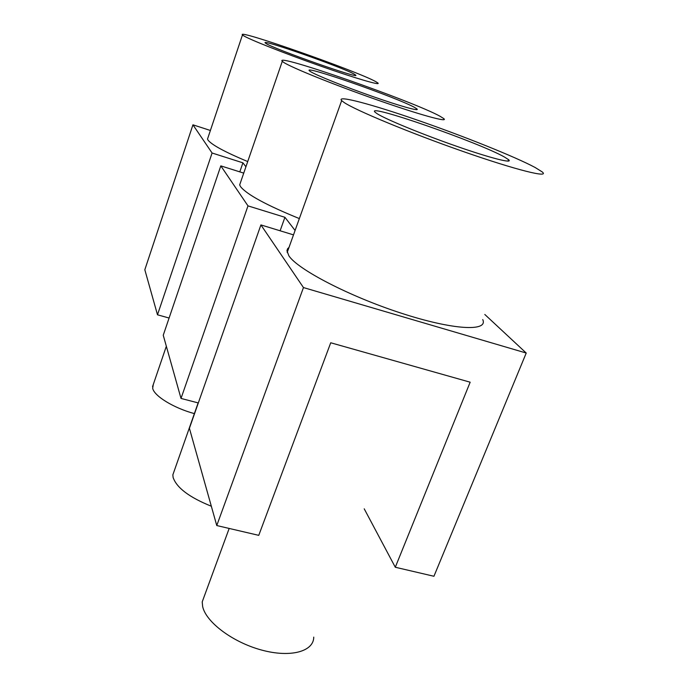 <?xml version="1.0" encoding="UTF-8"?>
<svg xmlns="http://www.w3.org/2000/svg" width="688" height="688" viewBox="0 0 688 688"><rect width="100%" height="100%" fill="white"/><g stroke="black" fill="none" stroke-linecap="round" stroke-linejoin="round"><path stroke-width="1.03" d="M414.787 107.552L416.928 108.945C420.153 111.697 400.373 106.21 372.354 96.38C344.387 86.593 315.973 75.147 310.434 71.552L309.394 70.778C302.178 64.405 398.498 98.1 414.787 107.552M440.079 116.281C413.884 101.583 272.921 52.262 282.295 61.309L283.525 62.273C290.8 67.312 333.585 84.624 376.448 99.648C419.388 114.724 448.903 122.834 443.794 118.62L440.079 116.281M240.568 182.32L239.673 184.9L240.585 186.697C246.975 194.601 266.566 205.222 299.349 218.578M211.328 506.23C189.355 497.381 176.61 487.775 173.092 477.403L172.86 474.815L174.219 470.953M194.377 413.617C173.634 408.027 153.957 395.884 152.684 388.247L153.295 384.454M289.037 247.336L287.524 248.841L286.948 250.724L288.883 255.824C297.706 269.412 349.1 296.244 401.018 313.109C453.005 330.102 488.48 331.857 482.744 319.585M208 137.609L207.509 139.062L208.043 140.137C211.878 144.962 225.105 152.1 247.723 161.568M247.99 205.875L220.814 165.868L163.245 335.237L181.013 398.429L247.99 205.875L284.927 217.296L295.083 230.463M484.799 314.468L526.225 353.039L303.46 287.567L260.915 224.916L293.501 234.875M245.934 166.754L242.907 162.832L212.085 153.011L192.941 124.82L210.39 130.471M220.814 165.868L243.741 173.118M303.46 287.567L216.763 525.546L258.757 535.35L330.73 342.77L470.162 382.201L395.29 567.247L364.219 508.819M284.927 217.296L280.128 230.781M239.802 171.871L242.907 162.832M169.093 318.028L157.492 314.803L144.824 269.756L192.941 124.82M181.013 398.429L198.316 402.944M395.29 567.247L433.939 576.269L526.225 353.039M216.763 525.546L189.406 428.28L260.915 224.916M265.852 43.378L265.241 42.923C260.004 38.365 342.968 67.527 354.191 74.115L355.455 74.94C363.367 80.479 273.196 48.762 265.852 43.378M375.708 81.605C357.562 71.311 235.606 28.449 242.468 34.925L243.191 35.492C248.256 39.018 283.379 52.976 319.361 65.635C355.395 78.329 381.358 85.905 377.91 82.999L375.708 81.605M313.745 637.122C313.754 651.51 290.56 657.977 261.621 650.057C232.69 642.3 205.893 622.064 202.65 606.532L202.212 601.888L204.99 594.329M535.126 167.485C515.045 156.718 463.385 136.078 417.659 120.219C371.89 104.327 336.002 94.669 341.661 100.603L343.991 102.409C355.283 110.2 410.134 132.99 463.291 151.541C516.542 170.168 550.477 178.502 542.144 171.862L535.126 167.485M377.093 113.683L375.115 112.221C364.27 102.555 479.115 142.511 504.476 157.045L508.527 159.642C513.781 163.976 490.983 158.283 456.445 146.217C421.985 134.203 385.658 119.23 377.093 113.683M212.085 153.011L157.492 314.803M416.928 108.945L416.661 109.667M239.673 184.9L282.295 61.309M166.341 346.245L152.547 386.665M198.144 402.893L172.86 474.815M229.173 528.444L202.212 601.888M207.509 139.062L242.468 34.925M287.18 252.496L341.661 100.603M508.527 159.642L507.942 161.138"/></g></svg>
